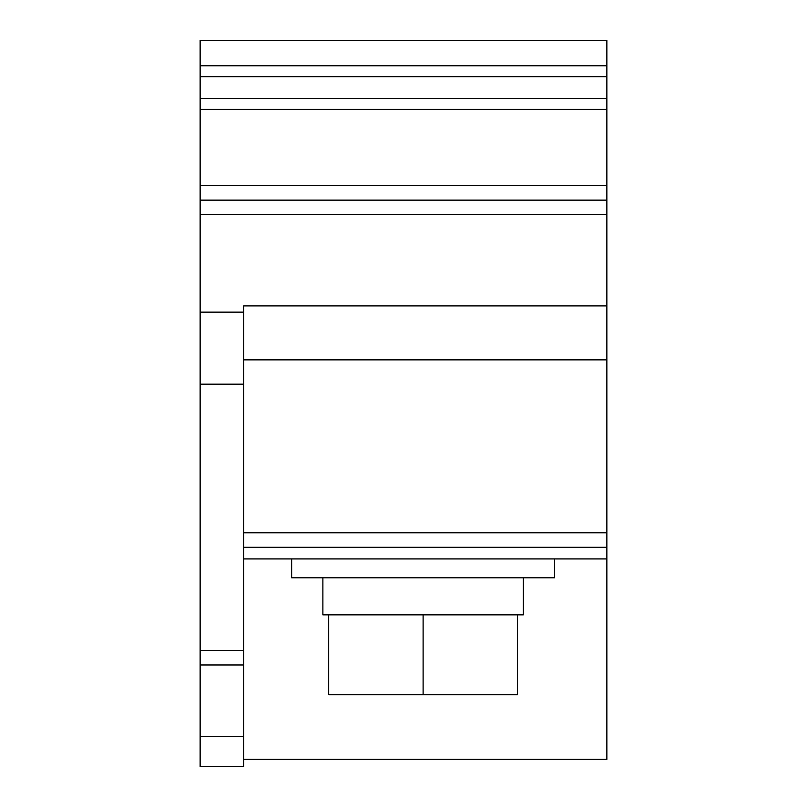 <?xml version="1.0" encoding="UTF-8"?>
<svg xmlns="http://www.w3.org/2000/svg" width="807" height="807" viewBox="0 0 807 807"><rect width="100%" height="100%" fill="white"/><g stroke="black" fill="none" stroke-linecap="round" stroke-linejoin="round"><path stroke-width="1.21" d="M200.136 65.77L606.864 65.77L606.864 40.35L200.136 40.35L200.136 214.662L606.864 214.662L606.864 532.781L243.714 532.781M200.136 312.138L243.714 312.138L243.714 766.65L200.136 766.65L200.136 214.662M606.864 532.781L606.864 759.387L243.714 759.387M606.864 65.77L606.864 214.662M243.714 558.928L606.864 558.928M243.714 312.138L243.714 305.903L606.864 305.903M200.136 664.968L243.714 664.968M200.136 185.61L606.864 185.61M200.136 109.349L606.864 109.349M200.136 98.454L606.864 98.454M200.136 76.665L606.864 76.665M606.864 547.307L243.714 547.307M291.65 558.928L291.65 577.812L554.57 577.812L554.57 558.928M322.881 577.812L322.881 614.853L328.691 614.853L328.691 694.746L517.529 694.746L517.529 614.853L523.339 614.853L523.339 577.812M328.691 614.853L423.11 614.853L423.11 694.746M423.11 614.853L517.529 614.853M200.136 736.579L243.714 736.579M200.136 650.442L243.714 650.442M200.136 384.172L243.714 384.172M200.136 200.136L606.864 200.136M606.864 359.851L243.714 359.851"/></g></svg>
